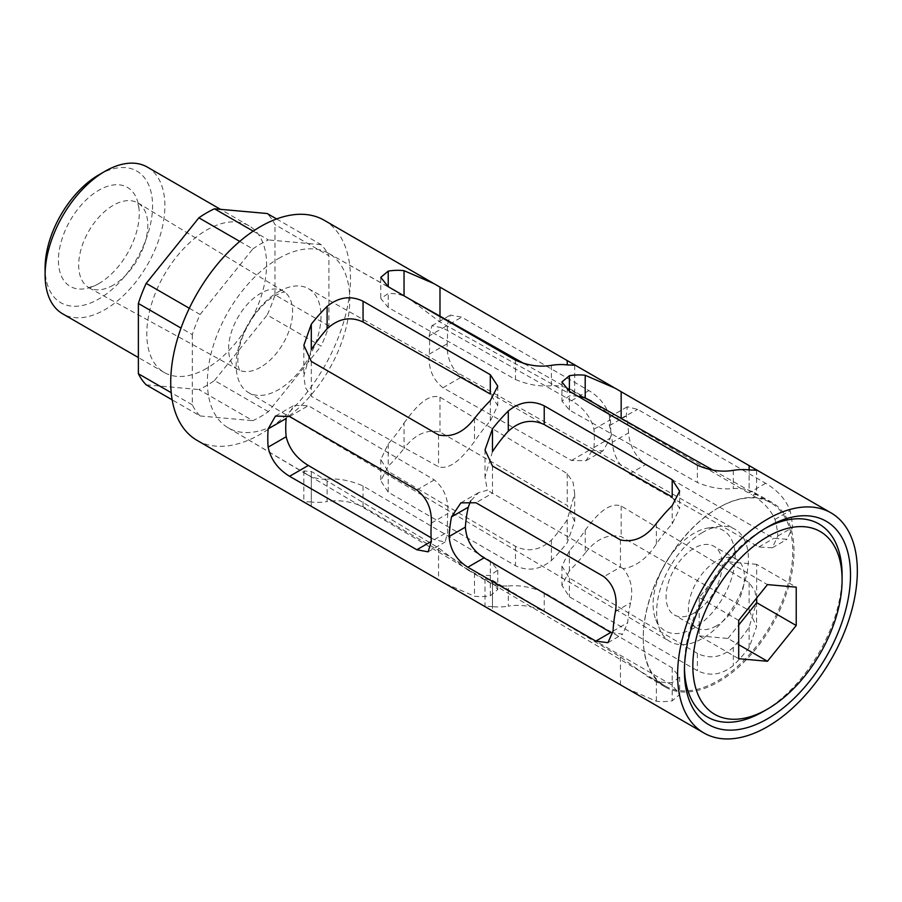 <?xml version="1.0" encoding="UTF-8"?>
<svg xmlns="http://www.w3.org/2000/svg" width="902" height="902" viewBox="0 0 902 902"><rect width="100%" height="100%" fill="white"/><g stroke="black" fill="none" stroke-linecap="round" stroke-linejoin="round"><path stroke-width="0.68" stroke-dasharray="4.51 3.38" d="M278.583 258.491A100.663 58.111 -60 0 1 328.565 253.315A100.663 58.111 -60 0 1 328.621 253.338A100.663 58.111 -60 0 1 344.417 333.909A100.663 58.111 -60 0 1 278.583 422.869A100.663 58.111 -60 0 1 227.958 427.683A100.663 58.111 -60 0 1 227.913 427.661A100.663 58.111 -60 0 1 212.917 346.887A100.663 58.111 -60 0 1 278.583 258.491M718.612 507.691L718.612 507.691A106.605 61.55 120 0 0 643.227 638.255A106.605 61.55 120 0 0 664.954 686.85A106.605 61.55 120 0 0 771.92 625.503A106.605 61.55 120 0 0 771.548 502.2A106.605 61.55 120 0 0 718.612 507.691L717.992 508.04A105.737 61.043 120 0 0 643.227 637.545A105.737 61.043 120 0 0 664.819 685.768A105.737 61.043 120 0 0 770.86 624.906A105.737 61.043 120 0 0 770.556 502.628A105.737 61.043 120 0 0 717.992 508.04L718.612 507.691M431.122 537.806L434.29 539.678L445.114 542.023L447.798 531.876A103.933 60.006 -60 0 1 447.798 513.621C448.722 499.336 444.212 488.106 434.29 479.909L308.337 405.686L293.962 405.393L286.171 418.483M492.469 451.62L485.017 477.192L487.317 490.248L478.658 492.605L470.641 500.937M610.789 632.449L622.673 634.185L627.724 622.673A106.391 61.426 -60 0 1 630.577 602.761C633.396 589.333 630.938 577.979 623.192 568.7C636.034 566.67 647.095 558.417 656.385 543.951A106.391 61.426 -60 0 1 672.204 523.837L679.646 508.514L672.204 497.025M404.04 423.061C413.657 410.106 426.466 392.99 439.984 397.139L567.234 473.629L573.097 482.367L574.687 493.777L567.234 519.631A103.933 60.006 -60 0 1 551.415 540.106C540.039 550.344 528.053 552.43 515.47 546.33L388.221 471.43L380.779 459.603L388.221 443.897A101.723 58.731 120 0 0 404.04 423.061L404.04 448.463C414.706 434.538 426.691 429.048 439.984 432.013L567.234 505.481L574.675 521.604L567.234 542.677A127.092 73.378 -60 0 1 551.415 560.514C539.802 569.884 527.828 571.609 515.47 565.678L388.221 492.199L380.779 480.789L388.221 466.289A127.092 73.378 120 0 0 404.04 448.463M515.47 379.517C528.031 384.737 540.005 386.823 551.415 385.74A103.933 60.006 -60 0 1 567.234 387.961L571.699 389.912L574.687 393.046L567.234 392.449L439.984 322.003L408.662 298.314L404.04 296.07A101.723 58.731 120 0 0 388.221 293.511L380.779 298.551L388.221 307.469L515.47 379.517L515.47 360.169M327.11 479.176C338.453 478.229 350.438 480.484 363.055 485.964L490.305 560.864L497.757 570.087L490.305 575.386A103.933 60.006 -60 0 1 474.497 573.176L467.552 569.771L438.541 547.92L311.291 471.442L303.839 470.957L307.108 474.632L311.291 476.606A101.723 58.731 120 0 0 327.11 479.176L327.11 501.568C338.724 499.607 350.709 501.32 363.055 506.732L490.305 580.2L497.757 589.536L490.305 595.794A127.092 73.378 -60 0 1 474.497 596.222L444.63 583.301M311.291 349.615L303.839 376.021L305.417 387.578L311.291 396.294L438.541 466.751C451.834 470.652 464.88 454.337 474.497 441.506A103.933 60.006 -60 0 1 490.305 421.031L497.757 405.562L490.305 394.039M429.16 335.927L431.889 325.757L442.938 327.978L571.496 400.691C583.481 407.681 590.968 417.198 593.933 429.251A103.933 60.006 -60 0 1 593.933 447.516L586.086 460.64L571.496 460.471L442.938 387.747C432.813 379.674 428.213 368.49 429.16 354.193A101.723 58.731 120 0 0 429.16 335.927L447.178 325.521L450.402 315.069L461.7 317.143L588.95 390.611C600.642 397.771 607.779 407.49 610.383 419.746A127.092 73.378 -60 0 1 610.383 438.011L603.077 450.831L588.95 450.391L461.7 376.912C451.485 368.907 446.648 357.868 447.178 343.786A127.092 73.378 120 0 0 447.178 325.521M585.206 530.263C594.632 517.635 607.892 501.365 621.162 505.988L749.134 582.681L754.963 591.047L756.586 602.108L749.134 627.206A106.391 61.426 -60 0 1 733.315 647.32C721.904 657.457 709.919 659.475 697.37 653.386L569.399 578.069L561.946 566.264L569.399 550.694A104.181 60.141 120 0 0 585.206 530.263L585.206 553.061C595.884 539.137 607.858 533.657 621.162 536.611L749.134 610.496L756.575 626.631L749.134 647.692A127.092 73.378 -60 0 1 733.315 665.529C721.701 674.899 709.716 676.624 697.37 670.693L569.399 596.808L561.946 585.387L569.399 570.887A127.092 73.378 120 0 0 585.206 553.061M508.288 585.984C519.665 584.913 531.65 587.112 544.233 592.591L672.204 667.908L679.646 677.177L672.204 682.6A106.391 61.426 -60 0 1 656.385 680.762L647.726 676.624L620.441 656.972L492.469 580.279L485.017 578.983L487.452 581.576L492.469 583.808A104.181 60.141 120 0 0 508.288 585.984L508.288 606.178C519.902 604.205 531.876 605.918 544.233 611.331L672.204 685.216L679.646 694.551L672.204 700.809A127.092 73.378 -60 0 1 656.385 701.237L626.518 688.316M578.035 396.294A104.181 60.141 120 0 0 569.399 395.899L561.946 401.086L569.399 410.038L697.37 482.491C709.897 487.723 721.871 489.752 733.315 488.557A106.391 61.426 -60 0 1 749.134 490.406L754.399 492.571L756.575 494.747L751.513 494.612C763.103 501.67 770.906 509.934 774.942 519.417A106.391 61.426 -60 0 1 777.795 536.036L772.315 547.796L758.785 547.007L629.562 473.843C619.212 465.996 613.45 455.487 612.3 442.296A104.181 60.141 120 0 0 609.38 425.721L609.56 417.04L613.732 417.265L591.385 400.984L571.699 389.912M684.471 667.503A111.453 64.346 -60 0 1 684.471 665.146A111.453 64.346 -60 0 1 762.517 529.959A111.453 64.346 -60 0 1 764.558 528.786M842.096 575.014A111.453 64.346 -60 0 1 763.284 711.52M278.583 291.707A59.983 34.637 -60 0 1 308.394 288.629A59.983 34.637 -60 0 1 317.82 336.638A59.983 34.637 -60 0 1 278.583 389.664A59.983 34.637 -60 0 1 248.411 392.528A59.983 34.637 -60 0 1 239.436 344.406A59.983 34.637 -60 0 1 278.583 291.707M702.534 532.473A64.888 37.467 120 0 0 659.666 629.1A64.888 37.467 120 0 0 669.904 641.536A64.888 37.467 120 0 0 734.972 604.182A64.888 37.467 120 0 0 734.792 529.147A64.888 37.467 120 0 0 718.905 526.509A64.888 37.467 120 0 0 702.534 532.473M324.156 220.235A127.092 73.378 -60 0 1 343.628 322.082A127.092 73.378 -60 0 1 260.61 434.076A127.092 73.378 -60 0 1 197.053 440.368M311.291 476.606L311.291 502.008A127.092 73.378 120 0 0 327.11 501.568M311.291 502.008L303.85 501.681L306.815 503.744M492.469 583.808L492.469 606.606A127.092 73.378 120 0 0 508.288 606.178M492.469 606.606L485.017 606.291L487.982 608.343M628.547 432.926A127.092 73.378 120 0 0 626.168 416.036L627.33 406.768L637.691 409.384L765.663 483.269C777.761 490.44 785.901 499.573 790.084 510.667A127.092 73.378 -60 0 1 792.463 527.557L787.063 539.272L773.769 538.359L645.798 464.474C635.414 456.626 629.664 446.107 628.547 432.926L612.3 442.296M613.732 417.265L621.162 418.923L751.513 494.612M623.192 568.7L487.317 490.248M276.61 218.949L321.101 244.645A105.737 61.054 -60 0 1 328.903 255.74L274.986 224.609A105.737 61.054 -60 0 0 267.184 213.515M328.903 326.005L274.986 294.875A105.737 61.054 -60 0 1 267.184 314.978L321.101 346.109A105.737 61.054 -60 0 0 328.903 326.005L328.903 255.74M268.401 411.673L214.484 380.543A105.737 61.054 -60 0 1 198.88 389.54L252.808 420.67A105.737 61.054 -60 0 0 268.401 411.673L321.101 346.109M239.752 241.409L252.808 248.941L200.109 314.505A105.737 61.054 -60 0 0 192.306 334.608L181.009 328.08M200.109 314.505L189.319 308.27M252.808 248.941A105.737 61.054 -60 0 1 268.401 239.932L253.203 231.16M260.61 367.249A45.247 26.124 -60 0 1 239.481 370.248A45.247 26.124 -60 0 1 238.263 369.651A45.247 26.124 -60 0 1 237.981 317.245A45.247 26.124 -60 0 1 283.51 291.29A45.247 26.124 -60 0 1 284.637 292.045A45.247 26.124 -60 0 1 289.756 328.7A45.247 26.124 -60 0 1 260.61 367.249M98.837 283.589A57.164 33.002 -60 0 1 96.514 284.852A57.164 33.002 -60 0 1 58.427 259.348A57.164 33.002 -60 0 1 98.059 190.694A57.164 33.002 -60 0 1 139.19 210.921A57.164 33.002 -60 0 1 98.837 283.589M98.837 174.853A76.005 43.882 -60 0 1 152.585 205.881A76.005 43.882 -60 0 1 98.837 298.968A76.005 43.882 -60 0 1 45.1 267.939M147.353 167.107A84.709 48.9 -60 0 1 160.33 234.982A84.709 48.9 -60 0 1 104.993 309.623A84.709 48.9 -60 0 1 62.644 313.817M206.682 368.332A84.709 48.9 -60 0 1 164.333 372.526A84.709 48.9 -60 0 1 164.333 274.727A84.709 48.9 -60 0 1 249.031 225.816A84.709 48.9 -60 0 1 262.02 293.691A84.709 48.9 -60 0 1 206.682 368.332M274.986 294.875L274.986 224.609M214.484 380.543L267.184 314.978M146.18 384.838L198.88 389.54M192.306 334.608L192.306 404.874A105.737 61.054 -60 0 0 200.109 415.969L172.169 399.845M192.306 404.874L171.222 392.697M321.101 244.645L268.401 239.932M200.109 415.969L252.808 420.67M716.413 625.841A39.654 22.888 -60 0 1 696.592 627.803A39.654 22.888 -60 0 1 696.592 582.015A39.654 22.888 -60 0 1 736.246 559.127A39.654 22.888 -60 0 1 742.323 590.9A39.654 22.888 -60 0 1 716.413 625.841M694.134 612.977A39.654 22.888 -60 0 1 674.301 614.938A39.654 22.888 -60 0 1 674.301 569.151A39.654 22.888 -60 0 1 713.956 546.262A39.654 22.888 -60 0 1 720.033 578.035A39.654 22.888 -60 0 1 694.134 612.977M694.134 627.984A58.032 33.498 -60 0 1 655.799 619.64A58.032 33.498 -60 0 1 694.134 533.217A58.032 33.498 -60 0 1 708.769 527.884A58.032 33.498 -60 0 1 734.487 565.904A58.032 33.498 -60 0 1 694.134 627.984M756.677 598.003L756.677 564.336L796.218 587.157M756.677 564.336L727.925 561.766L767.467 584.597M727.925 561.766L699.163 597.541L738.704 620.373M699.163 597.541L699.163 635.887L738.704 658.708M699.163 635.887L727.925 638.447L738.704 644.682M727.925 638.447L738.704 625.041M621.162 418.359L637.691 409.384M765.663 483.269L749.134 492.808L749.134 469.919L749.134 490.406M656.385 523.464L656.385 543.951M620.441 539.915L620.441 567.11L603.912 576.649M492.469 466.03L492.469 493.225L475.94 502.764M113.246 285.145A48.888 28.221 -60 0 1 89.106 287.727A48.888 28.221 -60 0 1 88.802 231.115A48.888 28.221 -60 0 1 137.983 203.074A48.888 28.221 -60 0 1 145.098 242.334A48.888 28.221 -60 0 1 113.246 285.145M551.415 540.106L551.415 560.514M567.234 519.631L567.234 542.677M515.47 546.33L515.47 565.678M388.221 471.43L388.221 492.199M388.221 443.897L388.221 466.289M439.984 397.139L439.984 432.013M567.234 473.629L567.234 505.481M439.984 316.162L439.984 322.003M567.234 387.961L567.234 392.449M551.415 365.333L551.415 385.74M388.221 307.469L388.221 293.511M474.497 573.176L474.497 596.222M490.305 575.386L490.305 595.794M438.541 547.92L438.541 579.783M311.291 471.442L311.291 506.315M363.055 485.964L363.055 506.732M490.305 560.864L490.305 580.2M438.541 434.899L438.541 466.751M474.497 418.449L474.497 441.506M490.305 400.612L490.305 421.031M311.291 361.42L311.291 396.294M593.933 447.516L610.383 438.011M593.933 429.251L610.383 419.746M571.496 460.471L588.95 450.391M442.938 387.747L461.7 376.912M429.16 354.193L447.178 343.786M442.938 327.978L461.7 317.143M571.496 400.691L588.95 390.611M431.348 523.115L447.798 513.621M416.825 489.989L434.29 479.909M289.576 416.521L308.337 405.686M434.29 539.678L447.798 531.876M733.315 647.32L733.315 665.529M749.134 627.206L749.134 647.692M697.37 653.386L697.37 670.693M569.399 578.069L569.399 596.808M569.399 550.694L569.399 570.887M621.162 505.988L621.162 536.611M749.134 582.681L749.134 610.496M697.37 465.184L697.37 482.491M733.315 470.348L733.315 488.557M569.399 410.038L569.399 395.899M672.204 505.627L672.204 523.837M672.204 667.908L672.204 685.216M672.204 682.6L672.204 700.809M492.469 580.279L492.469 610.913M620.441 656.972L620.441 684.798M656.385 680.762L656.385 701.237M544.233 592.591L544.233 611.331M615.423 611.511L630.577 602.761M613.056 631.141L627.724 622.673M629.562 473.843L645.798 464.474M758.785 547.007L773.769 538.359M777.795 536.036L792.463 527.557M774.942 519.417L790.084 510.667M609.38 425.721L626.168 416.036M227.913 427.661L307.108 474.632M467.552 569.771L487.452 581.576M647.726 676.624L664.954 686.85M328.565 253.315L408.662 298.314M754.41 492.571L771.548 502.2M684.471 665.146L684.426 669.949M762.517 529.959L766.666 527.523M248.411 392.528L669.904 641.536M308.394 288.629L734.792 529.147M227.958 427.683L664.819 685.768M328.621 253.338L407.783 297.998M524.288 363.72L585.184 398.064M713.099 470.224L770.556 502.628M754.185 468.521L753.61 468.183M615.085 388.21L613.89 387.522M572.285 363.495L571.721 363.168M433.907 283.6L432.712 282.912M756.575 470.235L756.575 494.747M485.017 449.895L485.017 477.192M239.481 370.248L239.075 368.895C238.974 367.294 236.843 367.407 238.444 351.96C240.552 339.423 245.987 327.02 254.736 314.753C260.926 306.533 267.184 300.445 273.52 296.51C280.477 292.891 284.344 291.481 285.122 292.293L284.637 292.045M283.51 291.29L137.251 202.476C136.664 200.21 139.539 208.091 139.19 210.921M238.263 369.651L88.227 287.388C85.972 288.02 94.225 286.565 96.514 284.852M249.031 225.816L220.494 209.343M164.333 372.526L138.378 357.553M380.768 459.603L380.768 480.789M574.687 493.777L574.687 521.604M574.687 365.22L574.687 393.046M380.768 277.376L380.768 298.551M303.85 470.957L303.85 501.681M497.757 570.087L497.757 589.536M497.757 386.124L497.757 405.562M303.85 345.297L303.85 376.021M586.086 460.64L603.077 450.831M431.889 325.757L450.402 315.069M275.46 416.07L293.962 405.393M428.123 551.832L445.114 542.034M561.946 566.264L561.946 585.387M756.575 602.108L756.575 626.631M561.946 381.974L561.946 401.086M679.646 491.139L679.646 508.514M679.646 677.177L679.646 694.551M485.017 578.983L485.017 606.291M460.877 502.865L478.658 492.605M607.925 642.698L622.673 634.185M772.315 547.796L787.063 539.272M609.549 417.028L627.33 406.768M643.227 637.545L643.227 638.255M736.246 559.127L713.956 546.262M696.592 627.803L674.301 614.938M655.799 619.64L659.666 629.1M708.769 527.884L718.905 526.509"/><path stroke-width="1.35" d="M416.825 549.758L431.348 541.38L428.123 551.832L416.825 549.758L289.576 476.29C277.895 469.141 270.758 459.434 268.142 447.155A127.092 73.378 120 0 1 268.142 428.89L286.171 418.483A101.723 58.731 120 0 0 286.171 436.748C289.147 448.768 296.532 458.329 308.337 465.455L431.122 537.806M465.376 527.129C466.357 540.388 472.58 550.626 484.058 557.853L610.789 632.449L595.805 641.108L467.834 567.223C456.378 560.007 450.154 549.769 449.128 536.51L465.376 527.129A104.181 60.141 120 0 1 468.296 507.183L470.641 500.937M508.288 431.19A104.181 60.141 120 0 0 492.469 451.62L492.469 428.822L485.017 449.895L492.469 466.03L620.441 539.915C633.79 542.835 645.776 537.355 656.385 523.464A127.092 73.378 -60 0 1 672.204 505.627L679.646 491.139L672.204 479.717L544.233 405.832L544.233 424.571C531.673 418.72 519.687 420.93 508.288 431.19L508.288 410.996A127.092 73.378 120 0 0 492.469 428.822M672.204 479.717L672.204 497.025L544.233 424.571M327.11 328.79A101.723 58.731 120 0 0 311.291 349.615L311.291 324.224L303.85 345.297L311.291 361.42L438.541 434.899C451.902 437.82 463.887 432.34 474.497 418.449A127.092 73.378 -60 0 1 490.305 400.612L497.757 386.124L490.305 374.702L363.055 301.234L363.055 322.003C350.472 316.151 338.487 318.406 327.11 328.79L327.11 306.387A127.092 73.378 120 0 0 311.291 324.224M490.305 374.702L490.305 394.039L363.055 322.003M591.385 400.984L585.206 398.075A104.181 60.141 120 0 0 578.035 396.294M763.284 711.52L767.467 709.107A105.534 60.93 -60 0 1 692.837 666.026A105.534 60.93 -60 0 1 767.467 536.769A105.534 60.93 -60 0 1 842.096 579.851A105.534 60.93 -60 0 1 767.467 709.107L763.284 711.531A111.453 64.346 -60 0 1 763.284 711.531A111.453 64.346 -60 0 1 684.471 667.503M764.558 528.786A111.453 64.346 -60 0 1 842.096 575.014L842.096 579.851M767.467 718.826A117.429 67.797 -60 0 1 684.426 669.949A117.429 67.797 -60 0 1 766.666 527.523A117.429 67.797 -60 0 1 850.507 574.529A117.429 67.797 -60 0 1 767.467 718.826M767.467 726.708A127.092 73.378 -60 0 1 703.921 732.999A127.092 73.378 -60 0 1 703.921 586.244A127.092 73.378 -60 0 1 831.013 512.866A127.092 73.378 -60 0 1 850.496 614.713A127.092 73.378 -60 0 1 767.467 726.708M306.815 503.733L197.053 440.368A127.092 73.378 -60 0 1 197.053 293.612A127.092 73.378 -60 0 1 324.156 220.235L432.712 282.912M595.805 641.108L607.925 642.698L613.056 631.141A127.092 73.378 -60 0 1 615.423 611.511C617.78 596.639 613.946 585.015 603.912 576.649L475.94 502.764L460.877 502.865L451.507 516.869A127.092 73.378 120 0 0 449.128 536.51M268.142 428.89L275.46 416.07L289.576 416.521L416.825 489.989C427.041 497.983 431.878 509.021 431.348 523.115A127.092 73.378 -60 0 0 431.348 541.38M388.221 286.701L380.779 277.376L388.221 271.107L388.221 286.701L515.47 360.169C527.85 365.581 539.836 367.306 551.415 365.333A127.092 73.378 -60 0 1 567.234 364.904L574.687 365.22L571.721 363.168L439.984 287.129L439.984 316.162M439.984 287.129L433.907 283.6L404.04 270.679A127.092 73.378 120 0 0 388.221 271.107M306.815 503.744L703.921 732.999M327.11 306.387C338.701 297.029 350.675 295.304 363.055 301.234M569.399 391.31L561.946 381.974L569.399 375.706L569.399 391.31L697.37 465.184C709.739 470.596 721.724 472.321 733.315 470.348A127.092 73.378 -60 0 1 749.134 469.919L756.575 470.235L753.61 468.183L621.162 391.727L621.162 418.359M621.162 391.727L615.085 388.198L585.206 375.277A127.092 73.378 120 0 0 569.399 375.706M508.288 410.996C519.868 401.627 531.853 399.902 544.233 405.832M276.61 218.949L267.184 213.515L214.484 208.802L253.203 231.16M181.009 328.08L138.378 303.478A105.737 61.054 -60 0 1 146.18 283.375L189.319 308.27M239.752 241.409L198.88 217.81A105.737 61.054 -60 0 1 214.484 208.802M138.378 357.553L62.644 313.817A84.709 48.9 -60 0 1 45.1 275.042L45.1 267.939A76.005 43.882 -60 0 1 98.837 174.853L104.993 171.301A84.709 48.9 -60 0 1 147.353 167.107L220.494 209.343M45.1 275.042A84.709 48.9 -60 0 1 104.993 171.301M138.378 303.478L138.378 373.744A105.737 61.054 -60 0 0 146.18 384.838L172.169 399.845M198.88 217.81L146.18 283.375M171.222 392.697L138.378 373.744M767.467 584.597L738.704 620.373L738.704 658.708L767.467 661.279L796.218 625.503L796.218 587.157L767.467 584.597M738.704 625.041L756.677 602.671L756.677 598.003M756.677 602.671L796.218 625.503M738.704 644.682L767.467 661.279M585.206 375.277L585.206 398.075M749.134 465.612L749.134 469.919M567.234 360.597L567.234 364.904M404.04 270.679L404.04 295.833M268.142 447.155L286.171 436.748M289.576 476.29L308.337 465.455M451.507 516.869L468.296 507.183M467.834 567.223L484.058 557.853M407.783 297.998L524.288 363.72M585.184 398.064L713.099 470.224M831.013 512.866L754.185 468.521M613.89 387.522L572.285 363.495"/></g></svg>

